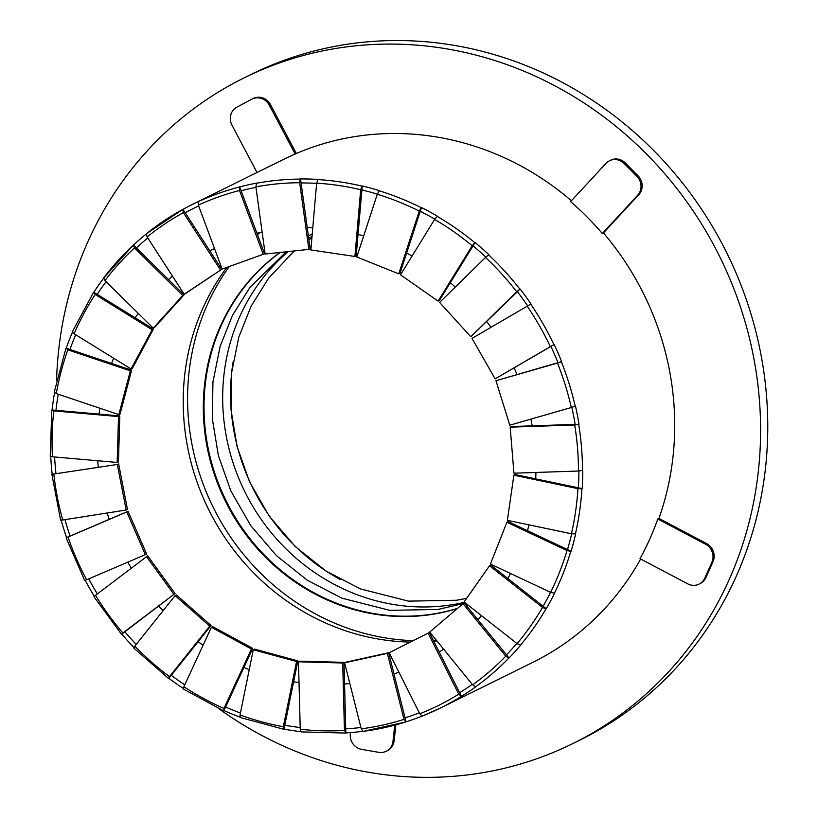 <?xml version="1.0" encoding="UTF-8"?>
<svg xmlns="http://www.w3.org/2000/svg" width="818" height="818" viewBox="0 0 818 818"><rect width="100%" height="100%" fill="white"/><g stroke="black" fill="none" stroke-linecap="round" stroke-linejoin="round"><path stroke-width="1.23" d="M56.575 380.513A371.219 347.251 63.7 0 1 244.04 77.915A371.219 347.251 63.7 0 1 756.885 376.955A371.219 347.251 63.7 0 1 572.978 743.511A371.219 347.251 63.7 0 1 218.733 708.633M244.04 77.915L251.208 74.377A371.219 347.251 63.7 0 1 764.063 373.417A371.219 347.251 63.7 0 1 580.146 739.973L572.978 743.511M464.512 602.304A201.228 188.242 63.7 0 1 451.73 604.788A201.228 188.242 63.7 0 1 242.506 486.894A201.228 188.242 63.7 0 1 287.916 251.883M456.812 608.592A201.228 188.242 63.7 0 1 433.08 614.011A201.228 188.242 63.7 0 1 220.901 489.461A201.228 188.242 63.7 0 1 279.991 252.629M467.794 604.88A201.228 188.242 63.7 0 1 466.28 605.443M279.725 252.66A201.228 188.242 -116.3 0 0 220.062 489.532A201.228 188.242 -116.3 0 0 432.364 614.359A201.228 188.242 -116.3 0 0 456.567 608.807M466.342 605.514A201.228 188.242 -116.3 0 0 467.865 604.942M312.231 234.03A201.228 188.242 -116.3 0 0 308.366 235.788M259.776 232.639A232.925 217.895 -116.3 0 0 257.476 234.725M229.244 266.545A232.925 217.895 -116.3 0 0 212.946 506.792A232.925 217.895 -116.3 0 0 413.172 640.647M433.356 640.361A232.925 217.895 -116.3 0 0 436.28 640.157M232.956 362.599A201.228 188.242 -116.3 0 0 340.135 579.42M259.643 232.67A231.33 216.402 -116.3 0 0 257.414 234.572M226.821 267.414A231.33 216.402 -116.3 0 0 208.242 508.735A231.33 216.402 -116.3 0 0 410.36 642.069M433.775 641.189A231.33 216.402 -116.3 0 0 436.873 640.872M349.828 683.511A231.33 216.402 63.7 0 1 344.552 684.001M299.03 682.621A231.33 216.402 63.7 0 1 293.611 681.803M249.234 669.605A231.33 216.402 63.7 0 1 243.907 667.447M203.099 645.197A231.33 216.402 63.7 0 1 198.12 641.69M163.058 610.729A231.33 216.402 63.7 0 1 158.712 605.944M131.217 568.06A231.33 216.402 63.7 0 1 127.864 562.181M109.213 519.369A231.33 216.402 63.7 0 1 107.219 512.988M98.252 467.027A231.33 216.402 63.7 0 1 97.72 460.749M99.05 414.102A231.33 216.402 63.7 0 1 99.888 408.223M111.575 363.448A231.33 216.402 63.7 0 1 113.62 358.212M135.154 317.793A231.33 216.402 63.7 0 1 138.242 313.376M168.518 279.592A231.33 216.402 63.7 0 1 172.465 276.136M209.848 250.911A231.33 216.402 63.7 0 1 214.06 248.774A231.33 216.402 63.7 0 1 214.51 248.549M256.944 233.294A231.33 216.402 63.7 0 1 262.128 232.128M307.241 227.69A231.33 216.402 63.7 0 1 312.773 227.823M358.049 234.408A231.33 216.402 63.7 0 1 363.673 235.932M406.618 253.079A231.33 216.402 63.7 0 1 412.067 256.024M450.329 282.701A231.33 216.402 63.7 0 1 455.289 287.057M486.833 321.668A231.33 216.402 63.7 0 1 490.953 327.343M514.154 367.896A231.33 216.402 63.7 0 1 516.996 374.419M530.872 419.123A231.33 216.402 63.7 0 1 532.17 425.83M535.923 472.456A231.33 216.402 63.7 0 1 535.718 478.867M529.011 524.87A231.33 216.402 63.7 0 1 527.457 530.688M510.524 573.49A231.33 216.402 63.7 0 1 507.825 578.49M481.526 615.678A231.33 216.402 63.7 0 1 477.876 619.696M443.622 649.165A231.33 216.402 63.7 0 1 439.235 652.079M398.908 672.181A231.33 216.402 63.7 0 1 393.979 673.909M406.055 721.813L403.99 719.37A277.506 259.592 63.7 0 1 361.239 728.828L344.613 662.825L345.902 662.181L388.642 652.733L405.053 717.856A276.607 258.744 -116.3 0 0 419.307 712.836A276.607 258.744 63.7 0 1 405.053 717.856L406.055 721.813A280.676 262.558 -116.3 0 0 422.027 716.149M461.454 696.374L458.745 694.175A277.506 259.592 63.7 0 1 419.767 713.766L389.153 652.733L429.409 632.498L459.624 692.723A276.607 258.744 -116.3 0 0 472.242 684.329A276.607 258.744 63.7 0 1 459.624 692.723L461.454 696.374A280.676 262.558 -116.3 0 0 475.953 686.67L475.667 686.813A280.676 262.558 -116.3 0 0 508.765 658.132L505.759 656.169A277.506 259.592 63.7 0 1 472.661 684.85L475.667 686.813M472.661 684.85L429.706 632.079L464.103 602.764L506.485 654.829A276.607 258.744 -116.3 0 0 516.812 643.439A276.607 258.744 63.7 0 1 506.485 654.829L509.052 657.989A280.676 262.558 -116.3 0 0 520.831 644.942L520.545 645.085A280.676 262.558 -116.3 0 0 545.984 608.868L542.508 607.426A277.506 259.592 63.7 0 1 517.068 643.633L520.545 645.085M517.068 643.633L464.092 601.976L489.532 565.759L490.831 565.115L543.101 606.23A276.607 258.744 -116.3 0 0 550.586 592.344A276.607 258.744 63.7 0 1 543.101 606.23L546.271 608.725A280.676 262.558 -116.3 0 0 554.686 593.03L554.399 593.173A280.676 262.558 -116.3 0 0 570.811 551.373L567.007 550.555A277.506 259.592 63.7 0 1 550.596 592.355L554.399 593.173M550.596 592.355L490.463 564.042L506.874 522.242L508.162 521.608L567.498 549.543A276.607 258.744 -116.3 0 0 571.67 533.806A276.607 258.744 63.7 0 1 567.498 549.543L571.097 551.24A280.676 262.558 -116.3 0 0 575.708 533.755L575.422 533.888A280.676 262.558 -116.3 0 0 581.925 488.765L577.937 488.632A277.506 259.592 63.7 0 1 571.434 533.765L575.422 533.888M571.434 533.765L507.375 520.33L513.878 475.197L515.166 474.563L578.377 487.814A276.607 258.744 -116.3 0 0 578.899 471.004A276.607 258.744 63.7 0 1 578.377 487.814L582.212 488.622A280.676 262.558 -116.3 0 0 582.764 470.289L582.477 470.422A280.676 262.558 -116.3 0 0 578.715 424.399L574.706 424.992A277.506 259.592 63.7 0 1 578.469 471.025L582.477 470.422M578.469 471.025L513.939 473.193L510.176 427.16L511.465 426.526L575.136 424.389A276.607 258.744 -116.3 0 0 571.833 407.364A276.607 258.744 63.7 0 1 575.136 424.389L579.001 424.256A280.676 262.558 -116.3 0 0 575.463 406.055L575.177 406.198A280.676 262.558 -116.3 0 0 561.352 361.75L557.477 363.069A277.506 259.592 63.7 0 1 571.301 407.517L575.177 406.198M571.301 407.517L509.788 425.176L495.964 380.728L557.958 362.671A276.607 258.744 -116.3 0 0 550.903 346.454L495.146 378.857L472.006 338.386L527.201 306.198A277.506 259.592 63.7 0 1 550.34 346.668L553.919 344.675A280.676 262.558 -116.3 0 0 530.78 304.204L527.201 306.198M530.78 304.204L531.066 304.061A280.676 262.558 -116.3 0 0 520.136 289.02L517.385 291.719A276.607 258.744 63.7 0 1 527.702 305.912A276.607 258.744 -116.3 0 0 517.385 291.719L470.81 336.74L439.603 302.435L485.493 257.445A277.506 259.592 63.7 0 1 516.7 291.75L519.849 289.163A280.676 262.558 -116.3 0 0 488.643 254.858L485.493 257.445M488.643 254.858L488.929 254.715A280.676 262.558 -116.3 0 0 475.084 242.527L473.039 245.84A276.607 258.744 63.7 0 1 485.851 257.108A276.607 258.744 -116.3 0 0 473.039 245.84L439.389 300.462L438.09 301.106L400.503 274.807L434.614 219.439A277.506 259.592 63.7 0 1 472.211 245.737L474.798 242.66A280.676 262.558 -116.3 0 0 437.211 216.371L434.614 219.439M437.211 216.371L437.497 216.228A280.676 262.558 -116.3 0 0 421.495 207.537L420.268 211.3A276.607 258.744 63.7 0 1 434.798 219.152A276.607 258.744 -116.3 0 0 420.268 211.3L400.043 273.212L398.755 273.856L356.801 256.985L377.292 194.234A277.506 259.592 63.7 0 1 419.245 211.105L421.209 207.68A280.676 262.558 -116.3 0 0 379.255 190.809L377.292 194.234M379.255 190.809L379.542 190.676A280.676 262.558 -116.3 0 0 362.241 185.962L361.893 189.96A276.607 258.744 63.7 0 1 377.333 194.132A276.607 258.744 -116.3 0 0 361.893 189.96L356.198 255.829L354.91 256.474L310.86 249.94L316.638 183.181A277.506 259.592 63.7 0 1 360.687 189.715L361.955 186.105A280.676 262.558 -116.3 0 0 317.905 179.571L316.638 183.181M317.905 179.571L318.192 179.428A280.676 262.558 -116.3 0 0 300.533 178.948L301.085 182.976A276.607 258.744 63.7 0 1 316.617 183.355A276.607 258.744 -116.3 0 0 301.085 182.976L310.216 249.245L265.155 254.04L255.901 186.872A277.506 259.592 63.7 0 1 299.674 182.721L300.247 179.091A280.676 262.558 -116.3 0 0 256.474 183.252L255.901 186.872M256.474 183.252L256.76 183.109A280.676 262.558 -116.3 0 0 239.684 186.882L241.106 190.717A276.607 258.744 63.7 0 1 255.973 187.383A276.607 258.744 -116.3 0 0 241.106 190.717L264.572 253.815L222.148 269.071L198.365 205.124A277.506 259.592 63.7 0 1 239.5 190.502L239.398 187.025A280.676 262.558 -116.3 0 0 198.263 201.647L198.365 205.124M198.263 201.647L198.549 201.504A280.676 262.558 -116.3 0 0 192.199 204.531A280.676 262.558 -116.3 0 0 182.976 209.336L185.195 212.762A276.607 258.744 63.7 0 1 193.999 208.181A276.607 258.744 63.7 0 1 198.662 205.942A276.607 258.744 -116.3 0 0 193.999 208.181A276.607 258.744 -116.3 0 0 185.195 212.762L221.739 269.296L185.461 293.59L184.162 294.224L147.128 236.944A277.506 259.592 63.7 0 1 183.406 212.639L182.69 209.48L146.33 233.825L147.128 236.944M147.792 237.977A276.607 258.744 -116.3 0 0 136.361 247.936L184.009 294.848L154.541 327.507L153.252 328.151L104.96 280.605A277.506 259.592 63.7 0 1 134.428 247.946L133.467 245.093L136.361 247.936A276.607 258.744 63.7 0 1 147.792 237.977M106.064 281.699A276.607 258.744 -116.3 0 0 97.24 294.337L153.426 329.092L132.363 368.366L131.064 369L74.121 333.775A277.506 259.592 63.7 0 1 95.195 294.5L93.835 292.231L97.24 294.337A276.607 258.744 63.7 0 1 106.064 281.699M75.685 334.746A276.607 258.744 -116.3 0 0 69.949 349.46L131.637 370.196L120.103 413.949L118.814 414.593L56.289 393.581A277.506 259.592 63.7 0 1 67.822 349.818L66.207 348.202L69.949 349.46A276.607 258.744 63.7 0 1 75.685 334.746M58.242 394.225A276.607 258.744 -116.3 0 0 55.951 410.329L119.817 415.922L118.528 416.566L117.148 462.456L52.424 456.781A277.506 259.592 63.7 0 1 53.794 410.892L52.076 409.992L55.951 410.329A276.607 258.744 63.7 0 1 58.242 394.225M54.612 456.976A276.607 258.744 -116.3 0 0 56.002 473.673A276.607 258.744 63.7 0 1 54.612 456.976M61.145 520.176A280.676 262.558 -116.3 0 0 66.575 537.579L70.092 536.076A276.607 258.744 63.7 0 1 64.97 519.635A276.607 258.744 -116.3 0 0 70.092 536.076L128.068 511.311L146.667 554.062L86.626 579.798A277.506 259.592 63.7 0 1 68.017 537.048L66.115 537.825L84.714 580.565M88.743 578.888A276.607 258.744 -116.3 0 0 97.332 593.929A276.607 258.744 63.7 0 1 88.743 578.888M121.79 634.134L122.864 632.968A277.506 259.592 63.7 0 1 95.512 595.32L147.68 555.831L175.042 593.479L124.837 631.813A276.607 258.744 -116.3 0 0 136.238 644.38A276.607 258.744 63.7 0 1 124.837 631.813L121.79 634.134A280.676 262.558 -116.3 0 0 133.896 647.478M168.886 678.357L169.479 676.639A277.506 259.592 63.7 0 1 134.837 646.128L175.113 595.616L176.402 594.972L211.044 625.484L171.299 675.331A276.607 258.744 -116.3 0 0 184.796 684.799A276.607 258.744 63.7 0 1 171.299 675.331L168.886 678.357A280.676 262.558 -116.3 0 0 183.304 688.459M223.958 710.597L223.948 708.46A277.506 259.592 63.7 0 1 183.897 686.731L211.392 627.273L212.68 626.629L252.731 648.367L225.604 707.028A276.607 258.744 -116.3 0 0 240.431 713.03A276.607 258.744 63.7 0 1 225.604 707.028L223.958 710.597A280.676 262.558 -116.3 0 0 239.919 717.038M284.01 729.114L283.335 726.721A277.506 259.592 63.7 0 1 240.042 714.932L253.273 649.737L254.562 649.103L297.854 660.883L284.797 725.208A276.607 258.744 -116.3 0 0 300.196 727.539A276.607 258.744 63.7 0 1 284.797 725.208L284.01 729.114A280.676 262.558 -116.3 0 0 300.768 731.629M345.82 732.918L344.45 730.423A277.506 259.592 63.7 0 1 300.237 729.227L298.488 661.803L299.777 661.169L343.989 662.365L345.717 728.889A276.607 258.744 -116.3 0 0 360.902 727.488A276.607 258.744 63.7 0 1 345.717 728.889L345.82 732.918A280.676 262.558 -116.3 0 0 362.579 731.353M84.898 580.463L86.626 579.798M419.767 713.766L422.2 716.108A280.676 262.558 -116.3 0 0 440.616 707.928L532.855 662.345A280.676 262.558 -116.3 0 0 640.658 558.991M657.795 518.99L705.484 544.175A13.579 12.699 63.7 0 1 711.875 562.263L704.768 578.132A13.579 12.699 63.7 0 1 699.063 584.113A13.579 12.699 63.7 0 1 687.713 583.837L640.013 558.653A280.676 262.558 -116.3 0 0 657.795 518.99L658.94 518.428A280.676 262.558 -116.3 0 0 603.449 232.946L602.304 233.519A280.676 262.558 -116.3 0 0 570.616 201.637L605.985 163.385A13.579 12.699 63.7 0 1 609.471 160.778A13.579 12.699 63.7 0 1 624.185 163.549L636.854 176.299A13.579 12.699 63.7 0 1 637.662 195.267L602.304 233.519M571.424 200.768A280.676 262.558 -116.3 0 0 348.713 137.659A280.676 262.558 -116.3 0 0 296.331 153.477L295.175 154.05A280.676 262.558 -116.3 0 0 283.008 159.653L192.199 204.531M554.205 344.531L550.903 346.454A276.607 258.744 63.7 0 1 557.958 362.671L561.639 361.607A280.676 262.558 -116.3 0 0 554.205 344.531L553.919 344.675M85.215 580.381A280.676 262.558 -116.3 0 0 94.305 596.291M50.726 456.505A280.676 262.558 -116.3 0 0 52.199 474.276L117.311 464.46L126.166 510.013L62.72 519.992A277.506 259.592 63.7 0 1 53.865 474.45M54.53 392.742A280.676 262.558 -116.3 0 0 52.076 409.992M72.424 332.292A280.676 262.558 -116.3 0 0 66.207 348.202M103.508 278.406A280.676 262.558 -116.3 0 0 93.835 292.231M146.187 234.04A280.676 262.558 -116.3 0 0 133.467 245.093M95.512 595.32L94.142 596.639M121.504 634.277L93.937 596.69M175.042 593.479L122.864 632.968M134.837 646.128L133.968 647.989M168.6 678.5L133.743 648.02M211.044 625.484L209.745 626.118L169.479 676.639M183.897 686.731L183.621 689.001M252.731 648.367L251.433 649.001L223.948 708.46M240.042 714.932L240.431 717.478M283.723 729.257L240.195 717.498M297.854 660.883L296.566 661.517L283.335 726.721M300.237 729.227L301.126 731.905L345.533 733.061M343.989 662.365L342.701 662.999L344.45 730.423M361.239 728.828L363.018 731.404A280.676 262.558 -116.3 0 0 405.667 721.987M405.769 721.946L363.018 731.404M388.642 652.733L387.354 653.367L403.99 719.37M422.17 716.118L440.616 707.928A280.676 262.558 -116.3 0 0 461.168 696.517M428.121 633.142L458.745 694.175M462.804 603.398L505.759 656.169M489.532 565.759L542.508 607.426M506.874 522.242L567.007 550.555M513.878 475.197L577.937 488.632M510.176 427.16L574.706 424.992M495.964 380.728L557.477 363.069M133.037 245.369A280.676 262.558 -116.3 0 0 103.712 277.895L133.181 245.236M103.712 277.895L104.96 280.605M74.121 333.775L72.321 331.801L93.549 292.363M56.289 393.581L54.223 392.282L65.921 348.335M52.424 456.781L50.246 456.199L51.79 410.135M53.794 410.892L118.528 416.566M128.068 511.311L126.77 511.956L145.379 554.696M68.017 537.048L126.77 511.956M146.391 556.465L173.753 594.113M175.113 595.616L209.745 626.118M211.392 627.273L251.433 649.001M253.273 649.737L296.566 661.517M298.488 661.803L342.701 662.999M344.613 662.825L387.354 653.367M550.34 346.668L495.146 378.857M516.7 291.75L470.81 336.74M472.211 245.737L438.09 301.106M419.245 211.105L398.755 273.856M360.687 189.715L354.91 256.474M299.674 182.721L308.928 249.889M239.5 190.502L263.284 254.449M221.739 269.296L184.162 294.224M183.406 212.639L220.441 269.93M184.009 294.848L182.721 295.482L153.252 328.151M134.428 247.946L182.721 295.482M153.426 329.092L152.138 329.736L131.064 369M95.195 294.5L152.138 329.736M131.637 370.196L130.348 370.83L118.814 414.593M67.822 349.818L130.348 370.83M119.817 415.922L118.446 461.812L117.148 462.456M52.199 474.276L117.311 464.46M394.757 725.157L392.988 741.312A13.579 12.699 63.7 0 1 386.198 751.272A13.579 12.699 63.7 0 1 378.734 752.325L361.668 749.38A13.579 12.699 63.7 0 1 350.319 733.94L350.462 732.601M395.871 724.86L394.133 740.74A13.579 12.699 63.7 0 1 387.354 750.709L386.198 751.272M658.94 518.428L706.629 543.602A13.579 12.699 63.7 0 1 713.03 561.7L705.914 577.559A13.579 12.699 63.7 0 1 700.208 583.551L699.063 584.113M609.471 160.778L610.617 160.205A13.579 12.699 63.7 0 1 625.33 162.976L637.999 175.737A13.579 12.699 63.7 0 1 638.807 194.704L603.449 232.946M257.026 172.496L231.985 125.185A13.579 12.699 63.7 0 1 236.842 107.189L251.78 99.213A13.579 12.699 63.7 0 1 252.118 99.039A13.579 12.699 63.7 0 1 269.347 105.225L295.175 154.05M252.118 99.039L253.263 98.467A13.579 12.699 63.7 0 1 270.492 104.653L296.331 153.477M60.604 520.105L51.912 474.42M60.767 519.962L62.72 519.992M118.61 463.826L127.465 509.369L126.166 510.013M182.659 209.49A280.676 262.558 -116.3 0 0 146.412 233.774M394.133 740.74L392.988 741.312M713.03 561.7L711.875 562.263M706.629 543.602L705.484 544.175M705.914 577.559L704.768 578.132M625.33 162.976L624.185 163.549M637.999 175.737L636.854 176.299M638.807 194.704L637.662 195.267M270.492 104.653L269.347 105.225M466.638 598.357L456.618 600.238L408.468 601.138L360.472 588.919L325.983 571.025L295.186 546.496L269.337 516.311L249.49 481.679L237.036 446.403L231.003 409.695L231.586 372.844L238.764 337.19L251.136 306.147L268.519 278.294L293.877 251.31M308.918 239.797L311.903 237.803M462.405 603.745L437.967 609.451L389.818 610.351L341.822 598.142L307.333 580.248L276.535 555.708L250.686 525.524L230.84 490.892L218.386 455.626L212.353 418.908L212.936 382.067L220.114 346.403L232.486 315.37L249.868 287.507L285.922 252.067M308.683 238.12L312.026 236.474M465.207 602.846L464.389 603.111M183.375 689.022L223.447 710.77"/></g></svg>
